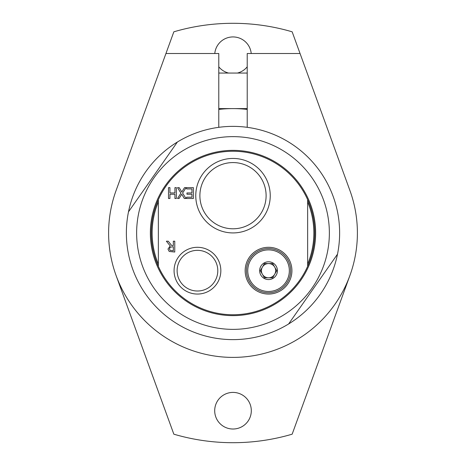 <?xml version="1.0" encoding="UTF-8"?>
<svg xmlns="http://www.w3.org/2000/svg" width="466" height="466" viewBox="0 0 466 466"><rect width="100%" height="100%" fill="white"/><g stroke="black" fill="none" stroke-linecap="round" stroke-linejoin="round"><path stroke-width="0.7" d="M247.219 127.323L247.219 53.508L300.052 53.508L349.896 190.454A124.399 124.399 0 0 1 233 357.399A124.399 124.399 0 0 1 116.104 190.454L165.948 53.508L218.781 53.508L218.781 127.323M247.219 109.417A124.399 124.399 0 0 0 218.781 109.417M214.779 53.508A18.302 18.302 0 0 1 251.221 53.508M247.219 66.819A18.302 18.302 0 0 1 237.386 73.057M228.614 73.057A18.302 18.302 0 0 1 218.781 66.819M214.698 410.709A18.302 18.302 0 0 1 242.151 394.859A18.302 18.302 0 0 1 242.151 426.565A18.302 18.302 0 0 1 214.698 410.709M300.052 53.508L292.159 31.816A209.7 209.7 0 0 0 173.841 31.816L116.104 190.454M116.104 275.546L173.841 434.184A209.7 209.7 0 0 0 292.159 434.184L349.896 275.546M168.5 187.647L169.939 187.647L169.939 192.953L174.931 192.953L174.931 187.647L176.369 187.647L176.369 198.487L174.931 198.487L174.931 194.235L169.939 194.235L169.939 198.487L168.5 198.487L168.5 187.647M177.529 187.647L179.183 187.647L181.816 191.969L184.507 187.647L186.062 187.647L182.608 193.075L185.957 198.487L184.303 198.487L181.723 194.246L179.084 198.487L177.529 198.487L180.925 193.145L177.529 187.647M193.39 187.647L193.39 198.487L186.604 198.487L186.604 197.205L191.945 197.205L191.945 194.235L186.965 194.235L186.965 192.953L191.945 192.953L191.945 188.928L186.604 188.928L186.604 187.647L193.39 187.647M169.484 248.972L170.172 250.417L173.323 250.784L173.323 246.706L170.102 247.271L169.484 248.972M166.374 241.19L168.243 241.19L171.674 245.506L173.323 245.506L173.323 241.19L174.762 241.19L174.762 252.03L169.21 251.459L167.981 249.089L170.23 245.908L166.374 241.19M307.642 266.342L307.642 199.658A81.748 81.748 0 0 0 158.358 199.658L158.358 266.342A81.748 81.748 0 0 0 307.642 266.342A81.748 81.748 0 0 0 307.642 199.658M268.544 294.058A23.382 23.382 0 0 1 248.291 258.985A23.382 23.382 0 0 1 288.792 258.985A23.382 23.382 0 0 1 268.544 294.058M174.074 270.676A23.382 23.382 0 0 0 209.147 290.924A23.382 23.382 0 0 0 209.147 250.428A23.382 23.382 0 0 0 174.074 270.676M195.761 195.679A37.239 37.239 0 0 0 251.623 227.932A37.239 37.239 0 0 0 251.623 163.432A37.239 37.239 0 0 0 195.761 195.679M177.377 142.031L128.494 211.844A106.627 106.627 0 0 0 288.623 323.969L337.506 254.156A106.627 106.627 0 0 0 177.377 142.031A106.627 106.627 0 0 0 128.494 211.844M233 329.369A96.369 96.369 0 0 0 316.455 184.816A96.369 96.369 0 0 0 149.545 184.816A96.369 96.369 0 0 0 233 329.369M151.462 238.802A81.748 81.748 0 0 0 158.358 266.342A81.748 81.748 0 0 1 158.358 199.658M307.642 264.1A80.857 80.857 0 0 0 307.642 201.9M158.358 201.9A80.857 80.857 0 0 0 158.358 264.1M268.544 292.764A22.088 22.088 0 0 1 249.415 259.632A22.088 22.088 0 0 1 287.673 259.632A22.088 22.088 0 0 1 268.544 292.764M268.544 291.466A20.789 20.789 0 0 0 286.543 260.278A20.789 20.789 0 0 0 250.539 260.278A20.789 20.789 0 0 0 268.544 291.466M259.655 270.676A8.883 8.883 0 0 1 272.983 262.981A8.883 8.883 0 0 1 272.983 278.371A8.883 8.883 0 0 1 259.655 270.676M268.544 263.564L272.645 263.564L276.752 270.676L272.645 277.783L264.438 277.783L260.337 270.676L264.438 263.564L268.544 263.564A7.106 7.106 0 0 1 274.701 274.229A7.106 7.106 0 0 1 261.432 270.676A7.106 7.106 0 0 1 268.544 263.564M262.387 267.123A7.106 7.106 0 0 0 262.387 274.229M199.891 195.679A33.109 33.109 0 0 1 249.555 167.009A33.109 33.109 0 0 1 249.555 224.356A33.109 33.109 0 0 1 199.891 195.679M177.121 270.676A20.341 20.341 0 0 1 207.626 253.061A20.341 20.341 0 0 1 207.626 288.291A20.341 20.341 0 0 1 177.121 270.676M288.623 323.969A106.627 106.627 0 0 0 337.506 254.156M233 315.633A82.633 82.633 0 0 0 304.566 191.683A82.633 82.633 0 0 0 161.434 191.683A82.633 82.633 0 0 0 233 315.633M247.219 73.057L218.781 73.057M247.219 108.601L218.781 108.601"/></g></svg>
